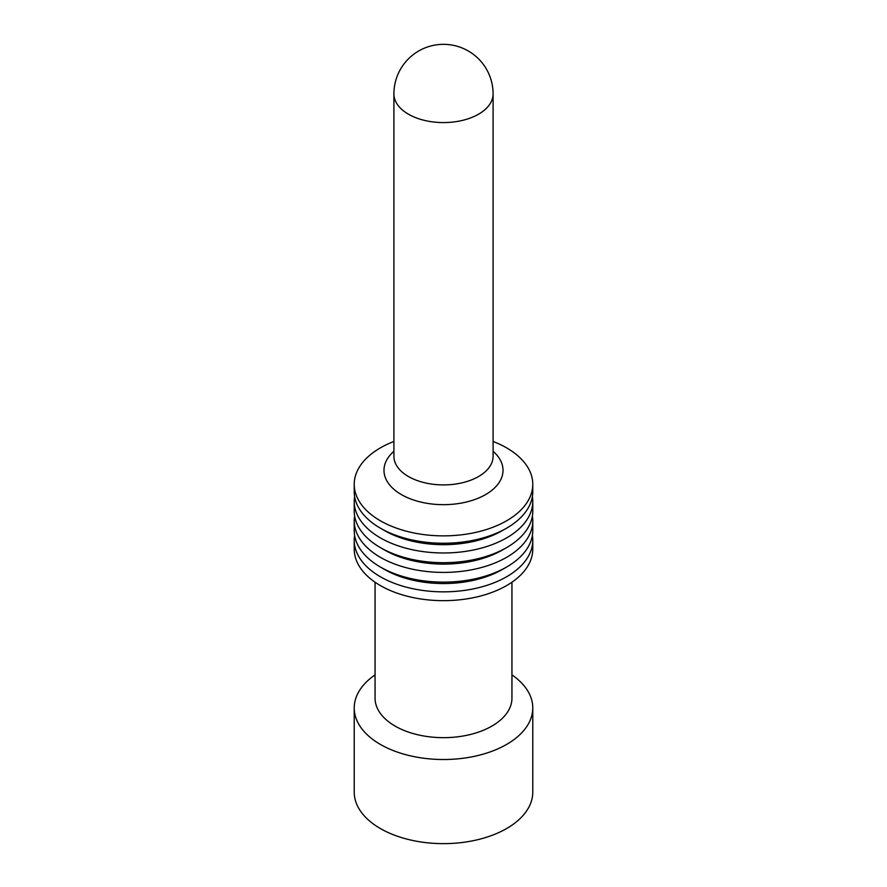 <?xml version="1.0" encoding="UTF-8"?>
<svg xmlns="http://www.w3.org/2000/svg" width="887" height="887" viewBox="0 0 887 887"><rect width="100%" height="100%" fill="white"/><g stroke="black" fill="none" stroke-linecap="round" stroke-linejoin="round"><path stroke-width="1.33" d="M380.368 567.026L384.581 569.465A83.323 48.109 0 0 0 502.419 569.465L506.632 567.026A89.277 51.546 180 0 1 380.368 567.026L380.368 567.026A89.277 51.546 180 0 1 354.223 530.581L354.223 520.869A89.277 51.546 180 0 1 354.623 516.001M532.377 535.449A89.277 51.546 180 0 1 532.777 540.305A89.277 51.546 180 0 1 506.632 576.75A89.277 51.546 180 0 1 380.368 576.75A89.277 51.546 180 0 1 354.223 540.305A89.277 51.546 180 0 1 354.623 535.449M493.094 441.471A89.277 51.546 180 0 1 506.632 447.88A89.277 51.546 180 0 1 532.777 484.324A89.277 51.546 180 0 1 477.661 531.945A89.277 51.546 180 0 1 380.368 520.78A89.277 51.546 180 0 1 354.223 484.324A89.277 51.546 180 0 1 393.906 441.471M532.777 484.324L532.777 491.708A89.277 51.546 180 0 1 506.632 528.153A89.277 51.546 180 0 1 380.368 528.153L380.368 528.153A89.277 51.546 180 0 1 354.223 491.708L354.223 484.324M375.057 674.874A89.277 51.546 0 0 0 354.223 707.97L354.223 792.102A89.277 51.546 0 0 0 380.368 828.547A89.277 51.546 0 0 0 477.661 839.712A89.277 51.546 0 0 0 532.777 792.102L532.777 707.97A89.277 51.546 0 0 0 511.943 674.874M354.223 707.97A89.277 51.546 0 0 0 380.368 744.415A89.277 51.546 0 0 0 477.661 755.591A89.277 51.546 0 0 0 532.777 707.97M511.943 582.216L511.943 698.147A68.443 39.516 180 0 1 469.689 734.658A68.443 39.516 180 0 1 395.103 726.087A68.443 39.516 180 0 1 375.057 698.147L375.057 582.216M532.777 540.305L532.777 549.12A89.277 51.546 180 0 1 477.661 596.74A89.277 51.546 180 0 1 380.368 585.564A89.277 51.546 180 0 1 354.223 549.12L354.223 540.305M532.377 496.565A89.277 51.546 180 0 1 532.777 501.432A89.277 51.546 180 0 1 506.632 537.877A89.277 51.546 180 0 1 380.368 537.877A89.277 51.546 180 0 1 354.223 501.432A89.277 51.546 180 0 1 354.623 496.565M502.419 530.581L506.632 528.153L502.419 530.581A83.323 48.109 180 0 1 384.581 530.581L380.368 528.153M532.377 516.001A89.277 51.546 180 0 1 532.777 520.869A89.277 51.546 180 0 1 506.632 557.313A89.277 51.546 180 0 1 380.368 557.313A89.277 51.546 180 0 1 354.223 520.869M532.777 501.432L532.777 511.145A89.277 51.546 180 0 1 506.632 547.589L506.632 547.589A89.277 51.546 180 0 1 380.368 547.589L380.368 547.589A89.277 51.546 180 0 1 354.223 511.145L354.223 501.432M502.419 550.018L506.632 547.589L502.419 550.018A83.323 48.109 0 0 1 384.581 550.018L380.368 547.589M532.777 520.869L532.777 530.581A89.277 51.546 180 0 1 506.632 567.026L502.419 569.465M493.094 93.944A49.594 28.639 180 0 1 478.57 114.19A49.594 28.639 180 0 1 408.43 114.19A49.594 28.639 180 0 1 393.906 93.944L393.906 456.273A49.594 28.639 180 0 0 408.43 476.519A49.594 28.639 180 0 0 462.482 482.728A49.594 28.639 180 0 0 493.094 456.273L493.094 93.944A49.594 49.594 0 0 0 418.697 50.991A49.594 49.594 0 0 0 393.906 93.944M493.094 451.306A59.518 34.36 180 0 1 481.175 496.897A59.518 34.36 180 0 1 401.412 494.602A59.518 34.36 180 0 1 393.906 451.306"/></g></svg>
